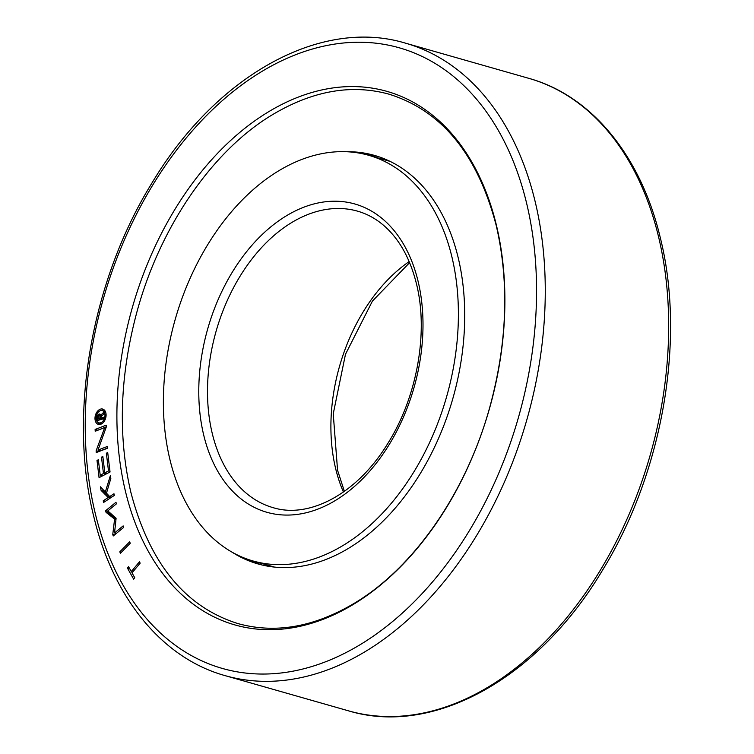 <?xml version="1.0" encoding="UTF-8"?>
<svg xmlns="http://www.w3.org/2000/svg" width="754" height="754" viewBox="0 0 754 754"><rect width="100%" height="100%" fill="white"/><g stroke="black" fill="none" stroke-linecap="round" stroke-linejoin="round"><path stroke-width="1.13" d="M366.265 154.636L373.777 156.248M261.911 564.953A212.402 142.091 105.9 0 1 249.876 560.015M346.19 151.724A212.402 142.091 105.9 0 1 374.446 155.399A212.402 142.091 105.9 0 1 458.121 257.434A212.402 142.091 105.9 0 1 415.633 480.929A212.402 142.091 105.9 0 1 257.915 563.907A212.402 142.091 105.9 0 1 231.978 552.116M125.522 491.636A277.406 185.578 -74.1 0 0 368.103 594.642A277.406 185.578 -74.1 0 0 496.264 224.645A277.406 185.578 -74.1 0 0 253.674 121.639A277.406 185.578 -74.1 0 0 125.522 491.636M98.18 422.579A7.945 5.316 -74.1 0 0 99.679 424.483M102.176 423.494A7.945 5.316 105.9 0 1 98.359 424.361A7.945 5.316 105.9 0 1 94.995 417.98A7.945 5.316 105.9 0 1 98.906 409.94A7.945 5.316 105.9 0 1 102.723 409.073A7.945 5.316 105.9 0 1 106.088 415.454A7.945 5.316 105.9 0 1 102.176 423.494M101.856 422.136A6.352 4.251 -74.1 0 0 104.976 415.708A6.352 4.251 -74.1 0 0 102.28 410.6A6.352 4.251 -74.1 0 0 99.226 411.298A6.352 4.251 -74.1 0 0 96.097 417.725A6.352 4.251 -74.1 0 0 98.793 422.834A6.352 4.251 -74.1 0 0 101.856 422.136M105.39 411.571A6.352 4.251 -74.1 0 0 104.778 411.316L102.28 410.6M98.256 417.593L97.219 417.301A2.648 1.772 105.9 0 1 99.066 414.078L99.066 415.501A1.169 0.782 -74.1 0 0 98.256 416.877L98.246 418.866L100.744 419.573L102.374 419.101L99.877 418.395L99.886 416.378A1.169 0.782 -74.1 0 0 99.396 415.492L101.62 416.123L101.592 415.369M102.374 419.101L102.374 418.451M99.707 419.884L99.716 419.281M102.214 415.548L100.791 415.134L103.854 412.155L103.845 413.965L100.923 416.811L100.913 418.036L103.703 418.668M100.395 414.436L99.094 414.069A2.648 1.772 105.9 0 1 99.801 414.059A2.648 1.772 105.9 0 1 100.791 415.134M99.396 415.492A1.169 0.782 -74.1 0 0 99.094 415.492L99.094 414.069M98.246 418.866L99.877 418.395M100.913 418.036L103.713 417.226L103.703 418.724L97.209 420.609L97.219 417.301M98.793 422.834L101.29 423.541A6.352 4.251 -74.1 0 0 101.95 423.654M105.946 474.106L105.833 473.126M101.347 476.471L101.225 475.501M116.022 518.969L108.548 513.059L108.322 511.297M115.371 534.218L115.494 533.219M131.526 571.626L132.138 572.729M110.433 497.97L103.609 491.118L103.364 489.921M107.294 448.159L100.518 450.769L98.02 450.053L107.219 446.519L107.304 448.31L96.21 452.579L96.126 450.788L104.721 427.575L95.202 431.241L95.117 429.45L106.21 425.171L106.295 426.962L98.02 450.053M106.286 426.821L97.624 430.308M99.047 450.345L98.633 451.646M103.901 409.667A7.945 5.316 -74.1 0 0 101.63 410.496M108.491 470.939L106.361 453.22L107.709 452.523L110.046 471.995L99.076 477.65L97.002 460.44L98.35 459.742L100.216 475.218L103.468 473.531L101.498 457.15L102.836 456.453L104.815 472.843L108.491 470.939L109.971 471.363M107.841 453.644L106.361 453.22M107.125 473.503L104.815 472.843M102.978 457.574L101.498 457.15M105.777 474.191L103.468 473.531M102.516 475.868L100.216 475.218M98.482 460.854L97.002 460.44M116.097 518.252L114.542 532.946L123.147 525.896L123.628 527.461L113.241 535.962L112.77 534.407L114.599 519.101L106.05 512.343L105.579 510.788L115.956 502.268L116.436 503.832L107.831 510.892L116.097 518.252M116.305 533.455L114.542 532.946M108.076 511.495L105.579 510.788M108.548 513.059L106.05 512.343M115.965 519.497L114.599 519.101M114.533 534.906L112.77 534.407M139.443 561.824L140.169 563.134L132.016 572.87L134.759 577.762L133.618 579.129L127.417 568.035L128.557 566.669L131.29 571.56L139.443 561.824M132.761 571.984L131.29 571.56M129.679 568.676L127.417 568.035M130.254 543.248L120.423 553.266L119.801 551.834L129.631 541.824L130.254 543.248M121.385 552.286L119.801 551.834M113.977 493.766L114.316 495.425L103.562 502.484L103.223 500.816L108.218 497.546L101.111 490.411L100.376 486.782L105.324 491.985L110.32 475.755L110.847 478.356L106.474 493.182L109.698 496.575L113.977 493.766M111.696 497.14L109.698 496.575M106.71 492.371L105.324 491.985M103.609 491.118L101.111 490.411M110.216 498.111L108.218 497.546M105.23 501.391L103.223 500.816M97.615 430.157L95.117 429.45M105.946 427.923L104.721 427.575M98.623 451.495L96.126 450.788M365.567 154.457A212.402 142.091 105.9 0 1 378.385 156.615M169.942 459.648A210.922 141.102 -74.1 0 0 253.033 560.976A210.922 141.102 -74.1 0 0 409.648 478.583A210.922 141.102 -74.1 0 0 451.844 256.643A210.922 141.102 -74.1 0 0 368.753 155.305A210.922 141.102 -74.1 0 0 212.128 237.698A210.922 141.102 -74.1 0 0 169.942 459.648M348.489 710.834A328.848 219.989 -74.1 0 0 592.672 582.38A328.848 219.989 -74.1 0 0 658.449 236.351A328.848 219.989 -74.1 0 0 528.912 78.369C591.739 95.777 640.975 156.078 660.325 237.868C685.914 339.809 662.521 473.295 602.107 570.882C538.092 678.195 433.616 736.677 348.489 710.834L225.088 675.631A328.848 219.989 -74.1 0 0 469.271 547.178A328.848 219.989 -74.1 0 0 535.048 201.148A328.848 219.989 -74.1 0 0 405.511 43.166L528.912 78.369M95.258 513.427A322.684 215.861 -74.1 0 0 377.443 633.247A322.684 215.861 -74.1 0 0 526.518 202.854A322.684 215.861 -74.1 0 0 244.334 83.044A322.684 215.861 -74.1 0 0 95.258 513.427M101.036 416.698L99.886 416.378M203.759 435.294A160.31 107.247 -74.1 0 0 343.956 494.812A160.31 107.247 -74.1 0 0 418.018 280.997A160.31 107.247 -74.1 0 0 277.83 221.469A160.31 107.247 -74.1 0 0 203.759 435.294M212.289 433.578A154.146 103.119 -74.1 0 0 273.014 507.631C309.215 518.95 356.849 493.964 387.377 444.163C417.028 397.622 428.743 332.373 416.434 283.702C410.223 258.858 399.677 239.753 384.785 226.379C376.538 219.056 367.471 213.985 357.584 211.167A154.146 103.119 -74.1 0 0 243.127 271.383A154.146 103.119 -74.1 0 0 212.289 433.578M409.168 261.591A154.146 103.119 -74.1 0 0 335.69 468.781A154.146 103.119 -74.1 0 0 343.438 492.013M373.532 155.588A43.675 43.675 0 0 0 374.003 156.804M389.045 94.193C351.289 83.798 312.137 90.81 271.572 115.239C212.119 151.186 160.131 226.784 137.04 311.515C119.754 375.492 117.709 435.793 130.885 492.419C149.509 563.361 185.23 607.093 238.028 623.605C275.785 634.001 314.936 626.979 355.502 602.559C414.945 566.603 466.943 491.014 490.034 406.283C507.31 342.297 509.365 281.996 496.189 225.38C477.565 154.438 441.844 110.706 389.045 94.193M405.511 43.166C320.384 17.323 215.908 75.805 151.893 183.118C91.479 280.705 68.086 414.191 93.675 516.132C113.025 597.922 162.261 658.223 225.088 675.631M253.033 560.976L274.399 567.074M409.62 262.656L372.41 301.1L345.483 354.286L333.24 413.823L337.566 470.298L344.38 491.344M368.753 155.305L390.12 161.403"/></g></svg>
